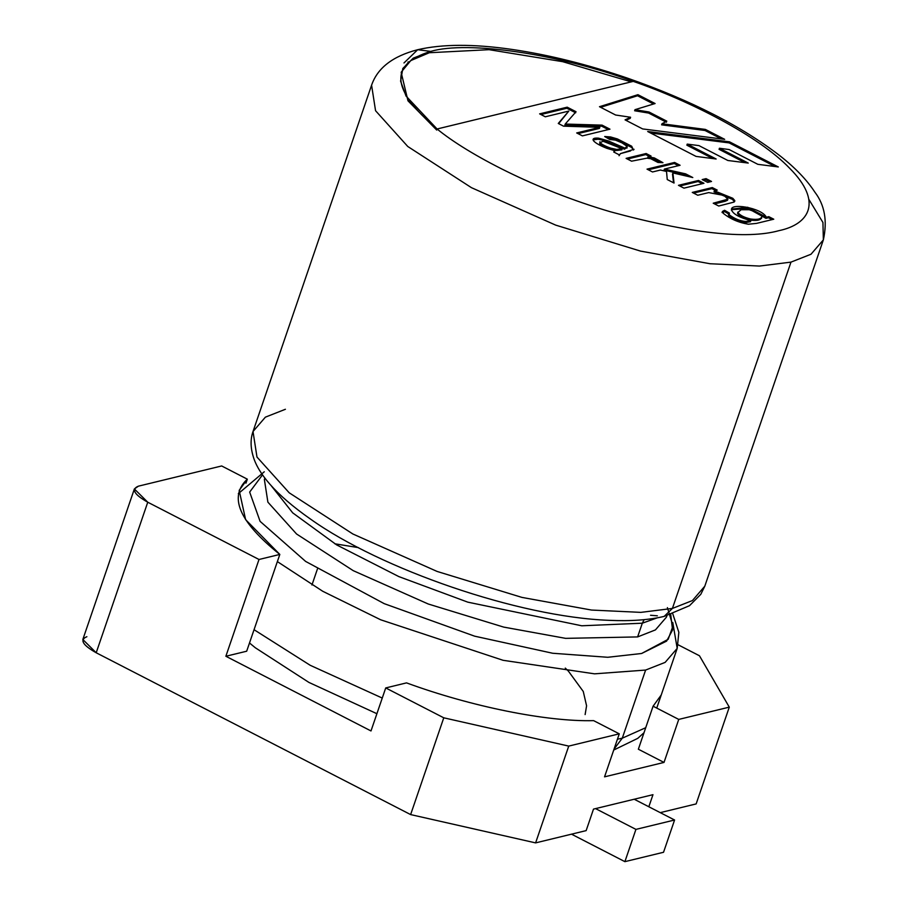 <?xml version="1.0" encoding="UTF-8"?>
<svg xmlns="http://www.w3.org/2000/svg" width="907" height="907" viewBox="0 0 907 907"><rect width="100%" height="100%" fill="white"/><g stroke="black" fill="none" stroke-linecap="round" stroke-linejoin="round"><path stroke-width="1.36" d="M535.606 842.886L586.149 830.619L593.507 809.112L652.972 794.679L648.834 806.754L652.972 794.679L593.507 809.112L586.149 830.619L535.606 842.886L568.734 746.098L535.606 842.886L410.633 814.588L443.772 717.811L385.724 687.937L370.997 730.951L225.866 656.26L259.005 559.483L147.75 502.217L96.199 652.768L410.633 814.588L535.606 842.886M134.372 488.941L82.832 639.492L96.199 652.768L147.75 502.217L134.372 488.941L138.42 486.163C130.993 489.134 134.1 494.485 147.75 502.217L259.005 559.483L279.821 554.426L259.005 559.483L225.866 656.26L246.681 651.215L279.821 554.426C239.165 521.876 228.337 496.787 247.328 479.168L245.956 483.17L247.328 479.168L221.671 465.96L138.42 486.163L221.671 465.96L247.328 479.168L239.176 490.392L245.616 519.643L279.821 554.426L246.681 651.215L225.866 656.26L370.997 730.951L385.724 687.937L406.529 682.88C471.221 706.632 546.921 721.904 593.62 720.634L619.277 733.831L604.55 776.846L664.015 762.424L678.742 719.41L729.285 707.143L699.456 655.761L678.198 644.832L699.456 655.761L729.285 707.143L696.145 803.919L660.251 812.638L696.145 803.919L729.285 707.143L678.742 719.41L664.015 762.424L604.55 776.846L619.277 733.831L568.734 746.098L443.772 717.811L410.633 814.588L96.199 652.768C82.56 645.036 79.453 639.684 86.879 636.714M664.015 762.424L638.358 749.216L664.015 762.424M406.529 682.88L385.724 687.937L443.772 717.811L568.734 746.098L619.277 733.831L593.62 720.634C546.921 721.904 471.221 706.632 406.529 682.88M653.085 706.202L678.742 719.41L653.085 706.202L638.358 749.216L653.085 706.202L661.237 694.977M808.851 199.359L822.932 222.464L823.363 239.879L811.005 254.243L790.972 262.123L672.404 608.438L640.864 612.372L591.523 610.06L521.944 597.407L437.14 571.455L352.88 533.996L289.208 492.807L256.976 457.037L253.019 431.517L256.976 457.037L289.208 492.807L352.88 533.996L437.14 571.455L521.944 597.407L591.523 610.06L640.864 612.372L672.404 608.438L790.972 262.123L759.431 266.057L710.09 263.744L640.512 251.092L555.708 225.129L471.447 187.67L407.776 146.492L375.555 110.711L371.587 85.201L375.555 110.711L407.776 146.492L471.447 187.67L555.708 225.129L640.512 251.092L710.09 263.744L759.431 266.057L790.972 262.123L811.005 254.243L823.363 239.879C827.524 220.889 824.69 204.971 814.849 192.125C806.958 180.04 795.45 168.022 780.326 156.083C741.824 126.266 690.941 100.303 627.655 78.206C587.271 64.363 548.61 54.76 511.673 49.386C473.601 43.887 442.287 44.001 417.696 49.715L430.7 51.404C467.819 40.475 558.689 53.921 633.279 81.381L437.083 128.987C467.887 154.337 535.334 189.767 610.683 211.853C690.442 233.405 746.552 239.675 778.988 230.65C809.792 224.21 822.762 201.422 789.77 168.385C758.513 135.608 689.161 100.643 633.279 81.381C689.161 100.643 758.513 135.608 789.77 168.385C822.762 201.422 809.792 224.21 778.988 230.65C746.552 239.675 690.442 233.405 610.683 211.853C535.334 189.767 467.887 154.337 437.083 128.987C391.008 90.054 388.876 64.193 430.7 51.404L417.696 49.715L403.978 62.957M697.766 195.243L692.268 192.42L712.278 187.568L717.233 190.119L714.387 190.81L732.799 198.282L734.795 200.606L733.978 202.091L718.729 206.036L713.231 203.213L727.89 199.177L723.967 195.447L708.707 192.59L697.766 195.243L708.707 192.59L723.967 195.447L727.89 199.177L713.231 203.213L718.729 206.036L733.978 202.091L734.795 200.606L732.799 198.282L714.387 190.81L717.233 190.119L712.278 187.568L692.268 192.42L697.766 195.243M707.664 182.398L702.165 179.575L706.043 178.634L711.53 181.457L707.664 182.398L711.53 181.457L706.043 178.634L702.165 179.575L707.664 182.398M631.578 161.185L626.113 158.374L646.124 153.521L651.079 156.072L648.052 156.809L654.276 157.897L662.949 162.67L657.926 162.444L650.818 158.759L646.94 158.169L631.578 161.185L646.94 158.169L650.818 158.759L657.926 162.444L662.949 162.67L654.276 157.897L648.052 156.809L651.079 156.072L646.124 153.521L626.113 158.374L631.578 161.185M545.3 116.788L539.631 113.863L567.204 107.173L576.036 111.72L565.242 124.044L602.078 125.132L609.969 129.179L582.396 135.88L576.693 132.944L599.799 127.331L563.519 126.164L558.27 123.454L568.802 111.085L545.3 116.788L568.802 111.085L558.27 123.454L563.519 126.164L599.799 127.331L576.693 132.944L582.396 135.88L609.969 129.179L602.078 125.132L565.242 124.044L576.036 111.72L567.204 107.173L539.631 113.863L545.3 116.788M647.689 131.515L729.5 141.821L778.308 166.945L757.855 164.326L729.149 149.553L719.444 148.249L748.241 163.067L727.868 160.494L698.946 145.608L687.223 144.111L716.156 158.997L696.066 156.412L647.689 131.515L696.066 156.412L716.156 158.997L687.223 144.111L686.86 145.188L712.879 158.578L686.86 145.188L687.223 144.111L698.946 145.608L727.868 160.494L748.241 163.067L719.444 148.249L719.07 149.326L744.976 162.659L719.07 149.326L719.444 148.249L729.149 149.553L757.855 164.326L778.308 166.945L729.5 141.821L729.137 142.898L775.043 166.525L729.137 142.898L729.5 141.821L647.689 131.515M599.482 106.709L637.916 94.691L655.103 103.534L634.991 109.679L648.993 111.992L666.804 121.164L661.997 123.76L705.397 129.418L724.682 139.338L642.655 128.93L625.059 119.871L630.592 117.252L615.626 115.019L599.482 106.709L615.626 115.019L630.592 117.252L625.059 119.871L642.655 128.93L724.682 139.338L705.397 129.418L661.997 123.76L666.804 121.164L648.993 111.992L634.991 109.679L655.103 103.534L637.916 94.691L599.482 106.709M627.168 146.401L624.481 149.202L602.94 140.222L598.132 139.213L593.065 139.859L598.132 139.213L602.94 140.222L624.481 149.202L624.855 148.124L608.382 140.925L598.495 138.147L593.087 139.27L593.484 140.721C595.389 143.023 599.867 145.562 606.908 148.34L615.048 150.777L613.699 151.979L619.368 154.904L613.699 151.979L615.048 150.777L606.908 148.34C599.867 145.562 595.389 143.023 593.484 140.721C592.271 138.658 593.949 137.796 598.495 138.147L608.382 140.925L624.855 148.124L627.168 146.401L622.021 142.887L615.445 140.131L609.708 139.451L604.697 136.526L610.547 136.934L617.44 138.952L631.714 146.231L617.44 138.952L610.547 136.934L604.697 136.526L609.708 139.451L615.445 140.131L622.021 142.887L627.168 146.401L626.941 148.136M630.603 150.913L620.411 153.634L634.05 149.281M652.518 171.967L647.02 169.133L674.593 162.444L680.091 165.278L664.412 169.076L685.635 173.861L692.801 177.545L672.869 172.931L674.048 183.044L667.246 179.541L666.532 171.457L660.432 170.04L652.518 171.967L660.432 170.04L666.532 171.457L667.246 179.541L674.048 183.044L672.869 172.931L692.801 177.545L685.635 173.861L664.412 169.076L680.091 165.278L674.593 162.444L647.02 169.133L652.518 171.967M683.969 188.146L678.47 185.323L698.481 180.459L703.968 183.293L683.969 188.146L703.968 183.293L698.481 180.459L678.47 185.323L683.969 188.146M773.762 219.211L756.472 223.405L748.309 224.21C738.559 222.566 730.158 218.904 723.128 213.224L724.534 210.265L729.466 213.134L729.069 214.653C734.557 218.836 740.237 221.115 746.11 221.467L750.883 220.628C740.067 217.759 733.695 214.381 731.768 210.492C727.936 202.238 762.016 207.635 766.347 217.261L768.807 216.66L773.762 219.211L768.807 216.66L766.347 217.261L747.674 207.261L731.768 209.086L731.768 210.492C733.695 214.381 740.067 217.759 750.883 220.628L746.11 221.467C740.237 221.115 734.557 218.836 729.069 214.653L729.466 213.134L724.534 210.265L722.448 211.456L723.128 213.224C730.158 218.904 738.559 222.566 748.309 224.21L756.472 223.405L773.762 219.211M672.404 608.438L692.426 600.559L704.796 586.194L692.426 600.559L672.404 608.438L664.173 616.386L672.404 608.438M407.889 62.084L409.068 61.846M657.36 615.819L650.546 615.263M823.363 239.879L704.796 586.194L700.805 594.3L689.524 605.672L664.173 616.386C649.231 619.98 630.955 621.295 609.345 620.343C518.339 617.043 380.452 568.938 310.795 519.292C274.05 493.691 257.939 472.524 253.28 456.697C250.445 447.412 250.366 439.022 253.019 431.517L265.388 417.152L285.41 409.272M644.14 619.662L642.315 623.2L657.212 617.86L642.315 623.2L644.14 619.662M271.204 485.698L292.7 512.852L336.69 544.926L398.876 576.614L467.808 602.157L581.75 625.785L642.315 623.2L581.75 625.785L467.808 602.157L398.876 576.614L336.69 544.926L292.7 512.852L271.204 485.698M637.621 636.918L655.444 629.9L666.452 617.123L655.444 629.9L637.621 636.918L642.315 623.2L637.621 636.918L565.628 638.358L503.702 627.1L428.229 603.994L353.242 570.662L296.578 534.008L267.894 502.161L264.368 479.452L267.894 502.161L296.578 534.008L353.242 570.662L428.229 603.994L503.702 627.1L565.628 638.358L637.621 636.918M264.901 478.068L264.368 479.452M667.393 607.622L672.971 626.011L668.187 639.299L641.612 653.494L607.758 657.28L552.692 653.255L474.633 636.17L384.217 603.654L305.648 561.433L260.094 521.355L249.663 492.082L262.542 474.826L249.663 492.082L260.094 521.355L305.648 561.433L384.217 603.654L474.633 636.17L552.692 653.255L607.758 657.28L641.612 653.494L666.588 641.124L672.575 629.934L670.727 614.572M656.747 708.084L677.2 648.38L665.137 662.382L645.614 670.069L622.293 738.173L617.429 739.228L622.293 738.173L645.614 670.069L594.527 673.833L503.102 660.307L380.657 619.776L322.767 591.285L277.361 561.603L322.767 591.285L380.657 619.776L503.102 660.307L594.527 673.833L645.614 670.069L665.137 662.382L677.2 648.38L672.767 622.474M622.293 738.173L645.716 727.709L622.293 738.173L614.073 749.046L622.293 738.173M254.051 629.707L310.194 665.284L382.255 698.061L310.194 665.284L254.051 629.707M334.83 543.792L358.446 547.624M571.501 834.168L624.889 861.65L635.932 829.383L595.559 808.613L635.932 829.383L624.889 861.65L663.539 852.274L674.581 820.007L663.539 852.274L624.889 861.65L571.501 834.168M634.208 799.237L674.581 820.007L635.932 829.383L674.581 820.007L634.208 799.237M430.7 51.404L413.252 58.139L402.833 68.456L400.599 81.142L406.041 96.063L437.083 128.987L633.279 81.381C558.689 53.921 467.819 40.475 430.7 51.404M401.37 71.97L410.746 60.599L429.317 52.731L489.088 49.681L562.68 61.676L631.261 81.868L562.68 61.676L489.088 49.681L429.317 52.731L410.746 60.599L401.37 71.97M401.189 72.469L407.98 100.813L436.721 130.064M600.649 107.309L637.542 95.757L637.916 94.691L637.542 95.757L653.562 103.999L637.542 95.757L600.649 107.309M634.628 110.756L634.991 109.679L634.628 110.756L648.63 113.069L648.993 111.992L648.63 113.069L666.441 122.241L648.63 113.069L634.628 110.756M661.622 124.837L661.997 123.76L661.622 124.837L705.034 130.495L705.397 129.418L705.034 130.495L721.416 138.93L705.034 130.495L661.622 124.837M625.966 120.336L630.218 118.329L630.592 117.252L630.218 118.329L625.966 120.336M650.58 133L729.137 142.898L650.58 133M540.935 114.531L566.83 108.25L567.204 107.173L566.83 108.25L575.673 112.797L566.83 108.25L540.935 114.531M564.88 125.121L565.242 124.044L564.88 125.121L601.715 126.198L602.078 125.132L601.715 126.198L608.291 129.588L601.715 126.198L564.88 125.121M577.997 133.612L599.436 128.409L599.799 127.331L599.436 128.409L577.997 133.612M558.644 123.647L568.802 111.085L558.644 123.647M624.481 149.202L626.794 147.478L624.481 149.202M620.411 153.634L619.062 155.732M633.437 149.995L631.714 146.231M606.522 137.592L617.066 140.029L631.351 147.308L633.71 149.791M622.225 148.782L603.087 141.254L600.117 142.66L599.867 141.798L599.742 143.737L600.117 142.66L603.087 141.254L622.225 148.782L616.669 149.428L610.683 148.124C605.434 146.31 601.919 144.485 600.117 142.66L599.742 143.737C601.545 145.562 605.071 147.388 610.309 149.202L616.307 150.505L621.851 149.859L622.225 148.782L621.851 149.859M631.351 147.308L617.066 140.029L610.184 138.011M610.309 149.202C605.071 147.388 601.545 145.562 599.742 143.737M600.117 142.66C601.919 144.485 605.434 146.31 610.683 148.124M627.417 159.042L645.761 154.598L646.124 153.521L645.761 154.598L649.412 156.48L645.761 154.598L627.417 159.042M647.689 157.886L648.052 156.809L647.689 157.886L653.913 158.974L661.26 162.591L653.913 158.974L647.689 157.886M648.324 169.802L674.218 163.521L674.593 162.444L674.218 163.521L678.413 165.675L674.218 163.521L648.324 169.802M664.049 170.153L664.412 169.076L664.049 170.153L685.273 174.926L685.635 173.861L685.273 174.926L688.334 176.514L685.273 174.926L664.049 170.153M672.495 174.008L673.527 182.772L672.495 174.008M703.469 180.244L705.669 179.699L706.043 178.634L705.669 179.699L709.864 181.865L705.669 179.699L703.469 180.244M679.774 185.992L698.107 181.536L698.481 180.459L698.107 181.536L702.301 183.702L698.107 181.536L679.774 185.992M693.572 193.089L711.904 188.645L712.278 187.568L711.904 188.645L715.566 190.527L711.904 188.645L693.572 193.089M714.013 191.887L714.387 190.81L714.013 191.887L732.425 199.359L734.443 201.751L732.425 199.359L714.013 191.887M734.761 201.252L734.795 200.606M727.527 200.254L714.535 203.882L725.056 201.331L727.527 200.254L727.89 199.177M722.426 212.045L724.16 211.331L724.534 210.265L724.16 211.331L729.092 214.211L728.706 215.73C734.194 219.913 739.874 222.181 745.747 222.544L750.508 221.705L750.883 220.628L750.508 221.705L745.747 222.544C739.874 222.181 734.194 219.913 728.706 215.73L729.092 214.211L724.16 211.331L722.426 212.045M729.069 214.653L729.466 213.134M731.666 209.653L748.128 208.531L765.984 218.338L766.347 217.261L765.984 218.338L768.444 217.737L768.807 216.66L768.444 217.737L772.095 219.619L768.444 217.737L765.984 218.338L748.128 208.531L731.666 209.653M737.924 212.442C739.817 215.242 744.069 217.442 750.679 219.018C757.753 219.948 761.483 219.029 761.857 216.263L757.311 212.51L749.182 209.732L741.144 209.732L737.924 212.442L741.144 209.732L749.182 209.732L757.311 212.51L761.857 216.263C761.483 219.029 757.753 219.948 750.679 219.018C744.069 217.442 739.817 215.242 737.924 212.442L737.55 213.519C739.454 216.32 743.706 218.519 750.316 220.095C757.39 221.025 761.109 220.095 761.495 217.34C761.109 220.095 757.39 221.025 750.316 220.095C743.706 218.519 739.454 216.32 737.55 213.519L737.822 212.113M761.857 216.263L761.551 218.326M317.416 569.029L311.951 584.992M417.696 49.715C392.867 56.109 377.505 67.934 371.587 85.201L253.019 431.517M666.452 617.123L666.94 615.672M264.277 471.776L238.326 493.646M677.2 648.38L678.844 632.315L672.79 613.892M376.893 713.707L308.913 682.415L255.32 647.768L249.504 642.984M644.004 732.72L637.78 738.343L613.733 750.032M565.276 668.096L568.394 671.123L583.269 691.474L586.58 705.793L585.128 714.569M722.448 211.456L722.074 212.533M728.752 213.746L728.389 214.812M731.768 209.086L731.405 210.163"/></g></svg>

